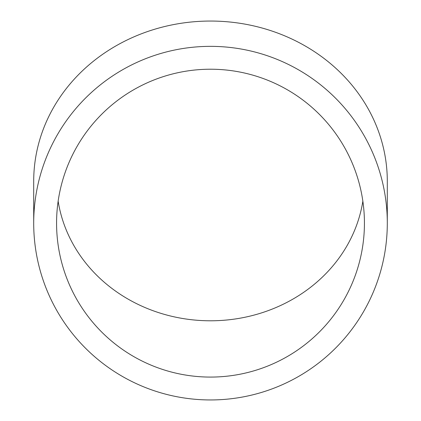<?xml version="1.0" encoding="UTF-8"?>
<svg xmlns="http://www.w3.org/2000/svg" width="421" height="421" viewBox="0 0 421 421"><rect width="100%" height="100%" fill="white"/><g stroke="black" fill="none" stroke-linecap="round" stroke-linejoin="round"><path stroke-width="0.63" d="M362.855 201.191A153.928 139.509 0 0 1 210.5 320.791A153.928 139.509 0 0 1 58.145 201.191M210.5 377.079A153.928 153.928 0 0 1 56.572 223.151A153.928 153.928 0 0 1 210.5 69.218A153.928 153.928 0 0 1 364.428 223.151A153.928 153.928 0 0 1 210.5 377.079M210.5 399.95A176.799 176.799 0 0 0 387.299 223.151A176.799 176.799 0 0 0 210.5 46.352A176.799 176.799 0 0 0 33.701 223.151A176.799 176.799 0 0 0 210.5 399.95M387.299 223.151L387.299 181.283A176.799 160.233 180 0 0 210.5 21.05A176.799 160.233 180 0 0 33.701 181.283L33.701 223.151"/></g></svg>
